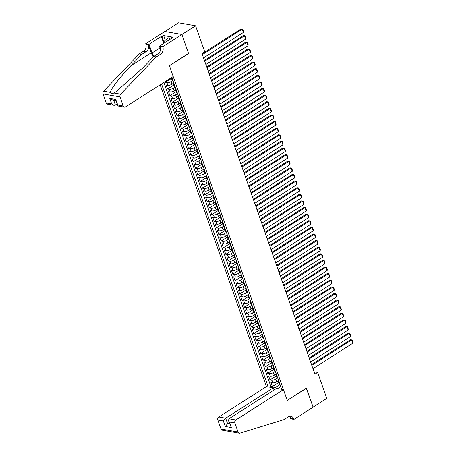 <?xml version="1.0" encoding="UTF-8"?>
<svg xmlns="http://www.w3.org/2000/svg" width="456" height="456" viewBox="0 0 456 456"><rect width="100%" height="100%" fill="white"/><g stroke="black" fill="none" stroke-linecap="round" stroke-linejoin="round"><path stroke-width="0.68" d="M160.164 84.822L266.429 386.585L218.794 416.972L225.674 418.18L227.607 423.67L229.699 424.04M164.901 31.51L178.552 22.8L195.578 25.798L181.887 34.531L188.579 53.54L169.415 65.761L287.234 400.328L306.403 388.102L313.095 407.111L326.781 398.384L317.644 372.432L314.07 371.8M165.015 81.727L165.249 82.382L171.473 78.409M173.251 83.38L171.889 84.252A3.01 1.089 -19.4 0 1 167.859 85.323L166.178 85.027L167.574 88.994L173.804 85.021M175.577 89.992L174.215 90.864A3.01 1.089 -19.4 0 1 170.185 91.935L168.509 91.639L169.906 95.606L176.13 91.633M177.908 96.604L176.546 97.476A3.01 1.089 -19.4 0 1 172.516 98.547L170.835 98.251L172.231 102.218L178.461 98.245M180.234 103.216L178.872 104.088A3.01 1.089 -19.4 0 1 174.842 105.159L173.166 104.863L174.562 108.83L180.787 104.857M182.565 109.828L181.203 110.7A3.01 1.089 -19.4 0 1 177.173 111.771L175.492 111.475L176.888 115.442L183.118 111.469M184.891 116.44L183.529 117.312A3.01 1.089 -19.4 0 1 179.499 118.383L177.823 118.087L179.219 122.054L185.444 118.081M187.222 123.052L185.86 123.924A3.01 1.089 -19.4 0 1 181.83 124.995L180.148 124.699L181.545 128.666L187.775 124.693M189.548 129.664L188.185 130.536A3.01 1.089 -19.4 0 1 184.156 131.607L182.48 131.311L183.876 135.278L190.101 131.305M191.879 136.276L190.517 137.148A3.01 1.089 -19.4 0 1 186.487 138.219L184.805 137.923L186.202 141.89L192.432 137.917M194.205 142.888L192.842 143.76A3.01 1.089 -19.4 0 1 188.812 144.831L187.137 144.535L188.533 148.502L194.758 144.529M196.536 149.5L195.174 150.372A3.01 1.089 -19.4 0 1 191.144 151.443L189.462 151.147L190.859 155.114L197.089 151.141M198.862 156.112L197.499 156.984A3.01 1.089 -19.4 0 1 193.469 158.055L191.794 157.759L193.19 161.726L199.415 157.753M201.193 162.724L199.831 163.596A3.01 1.089 -19.4 0 1 195.801 164.667L194.119 164.371L195.516 168.338L201.746 164.365M203.518 169.336L202.156 170.208A3.01 1.089 -19.4 0 1 198.126 171.279L196.45 170.983L197.847 174.95L204.071 170.977M205.85 175.948L204.487 176.82A3.01 1.089 -19.4 0 1 200.458 177.891L198.776 177.595L200.173 181.562L206.403 177.589M208.175 182.56L206.813 183.432A3.01 1.089 -19.4 0 1 202.783 184.503L201.107 184.207L202.504 188.174L208.728 184.201M210.507 189.172L209.144 190.044A3.01 1.089 -19.4 0 1 205.114 191.115L203.433 190.819L204.829 194.786L211.06 190.813M212.832 195.784L211.47 196.656A3.01 1.089 -19.4 0 1 207.44 197.727L205.764 197.431L207.161 201.398L213.385 197.425M215.164 202.396L213.801 203.268A3.01 1.089 -19.4 0 1 209.771 204.339L208.09 204.043L209.486 208.01L215.716 204.037M217.489 209.008L216.127 209.88A3.01 1.089 -19.4 0 1 212.097 210.951L210.421 210.655L211.818 214.622L218.042 210.649M219.82 215.62L218.458 216.492A3.01 1.089 -19.4 0 1 214.428 217.563L212.747 217.267L214.143 221.234L220.373 217.261M222.146 222.232L220.784 223.104A3.01 1.089 -19.4 0 1 216.754 224.175L215.078 223.879L216.475 227.846L222.699 223.873M224.477 228.844L223.115 229.716A3.01 1.089 -19.4 0 1 219.085 230.787L217.404 230.491L218.8 234.458L225.03 230.485M226.803 235.456L225.441 236.328A3.01 1.089 -19.4 0 1 221.411 237.399L219.735 237.103L221.131 241.07L227.356 237.097M229.134 242.068L227.772 242.94A3.01 1.089 -19.4 0 1 223.742 244.011L222.061 243.715L223.457 247.682L229.687 243.709M231.46 248.68L230.098 249.552A3.01 1.089 -19.4 0 1 226.068 250.623L224.392 250.327L225.788 254.294L232.013 250.321M233.791 255.292L232.429 256.164A3.01 1.089 -19.4 0 1 228.399 257.235L226.717 256.939L228.114 260.906L234.344 256.933M236.117 261.904L234.754 262.776A3.01 1.089 -19.4 0 1 230.725 263.847L229.049 263.551L230.445 267.518L236.67 263.545M238.448 268.516L237.086 269.388A3.01 1.089 -19.4 0 1 233.056 270.459L231.374 270.163L232.771 274.13L239.001 270.157M240.774 275.128L239.411 276A3.01 1.089 -19.4 0 1 235.381 277.071L233.706 276.775L235.102 280.742L241.327 276.769M243.105 281.74L241.743 282.612A3.01 1.089 -19.4 0 1 237.713 283.683L236.031 283.387L237.428 287.354L243.658 283.381M245.431 288.352L244.068 289.224A3.01 1.089 -19.4 0 1 240.038 290.295L238.363 289.999L239.759 293.966L245.983 289.993M247.762 294.964L246.4 295.836A3.01 1.089 -19.4 0 1 242.37 296.907L240.688 296.611L242.085 300.578L248.315 296.605M250.087 301.576L248.725 302.448A3.01 1.089 -19.4 0 1 244.695 303.519L243.019 303.223L244.416 307.19L250.64 303.217M252.419 308.188L251.056 309.06A3.01 1.089 -19.4 0 1 247.027 310.131L245.345 309.835L246.742 313.802L252.972 309.829M254.744 314.8L253.382 315.672A3.01 1.089 -19.4 0 1 249.352 316.743L247.676 316.447L249.073 320.414L255.297 316.441M257.076 321.412L255.713 322.284A3.01 1.089 -19.4 0 1 251.683 323.355L250.002 323.059L251.398 327.026L257.629 323.053M259.401 328.024L258.039 328.89A3.01 1.089 -19.4 0 1 254.009 329.967L252.333 329.671L253.73 333.638L259.954 329.665M261.733 334.636L260.37 335.502A3.01 1.089 -19.4 0 1 256.34 336.579L254.659 336.283L256.055 340.25L262.285 336.277M264.058 341.248L262.696 342.114A3.01 1.089 -19.4 0 1 258.666 343.191L256.99 342.895L258.387 346.862L264.611 342.889M266.389 347.86L265.027 348.726A3.01 1.089 -19.4 0 1 260.997 349.803L259.316 349.507L260.712 353.474L266.942 349.501M268.715 354.472L267.353 355.338A3.01 1.089 -19.4 0 1 263.323 356.415L261.647 356.119L263.044 360.086L269.268 356.113M271.046 361.084L269.684 361.95A3.01 1.089 -19.4 0 1 265.654 363.027L263.973 362.731L265.369 366.698L271.599 362.725M273.372 367.696L272.01 368.562A3.01 1.089 -19.4 0 1 267.98 369.639L266.304 369.343L267.7 373.31L273.925 369.337M275.703 374.308L274.341 375.174A3.01 1.089 -19.4 0 1 270.311 376.251L268.63 375.955L270.026 379.922L276.256 375.949M195.578 25.798L204.715 51.75L201.98 53.494L314.908 374.176L317.644 372.432M281.66 389.27L171.826 77.383M161.538 83.95L268.225 386.905M277.664 377.916L275.737 379.141A3.01 1.089 160.6 0 1 271.708 380.218L270.026 379.922M278.029 380.92L276.667 381.786L275.737 379.141M275.333 371.304L273.406 372.529A3.01 1.089 160.6 0 1 269.376 373.606L267.7 373.31M273.007 364.692L271.081 365.917A3.01 1.089 160.6 0 1 267.051 366.994L265.369 366.698M270.676 358.08L268.749 359.305A3.01 1.089 160.6 0 1 264.719 360.382L263.044 360.086M268.35 351.468L266.424 352.693A3.01 1.089 160.6 0 1 262.394 353.77L260.712 353.474M266.019 344.856L264.092 346.081A3.01 1.089 160.6 0 1 260.062 347.158L258.387 346.862M263.693 338.244L261.767 339.469A3.01 1.089 160.6 0 1 257.737 340.546L256.055 340.25M261.362 331.632L259.435 332.857A3.01 1.089 160.6 0 1 255.406 333.934L253.73 333.638M259.036 325.02L257.11 326.251A3.01 1.089 160.6 0 1 253.08 327.322L251.398 327.026M256.705 318.408L254.779 319.639A3.01 1.089 160.6 0 1 250.749 320.71L249.073 320.414M254.38 311.796L252.453 313.027A3.01 1.089 160.6 0 1 248.423 314.098L246.742 313.802M252.048 305.184L250.122 306.415A3.01 1.089 160.6 0 1 246.092 307.486L244.416 307.19M249.723 298.572L247.796 299.803A3.01 1.089 160.6 0 1 243.766 300.875L242.085 300.578M247.391 291.96L245.465 293.191A3.01 1.089 160.6 0 1 241.435 294.262L239.759 293.966M245.066 285.348L243.139 286.579A3.01 1.089 160.6 0 1 239.109 287.65L237.428 287.354M242.734 278.736L240.808 279.967A3.01 1.089 160.6 0 1 236.778 281.038L235.102 280.742M240.409 272.124L238.482 273.355A3.01 1.089 160.6 0 1 234.452 274.426L232.771 274.13M238.078 265.512L236.151 266.743A3.01 1.089 160.6 0 1 232.121 267.815L230.445 267.518M235.752 258.9L233.825 260.131A3.01 1.089 160.6 0 1 229.795 261.202L228.114 260.906M233.421 252.288L231.494 253.519A3.01 1.089 160.6 0 1 227.464 254.59L225.788 254.294M231.095 245.676L229.168 246.907A3.01 1.089 160.6 0 1 225.139 247.978L223.457 247.682M228.764 239.064L226.837 240.295A3.01 1.089 160.6 0 1 222.807 241.366L221.131 241.07M226.438 232.452L224.512 233.683A3.01 1.089 160.6 0 1 220.482 234.754L218.8 234.458M224.107 225.84L222.18 227.071A3.01 1.089 160.6 0 1 218.15 228.142L216.475 227.846M221.781 219.228L219.855 220.459A3.01 1.089 160.6 0 1 215.825 221.53L214.143 221.234M219.45 212.616L217.523 213.847A3.01 1.089 160.6 0 1 213.493 214.918L211.818 214.622M217.124 206.004L215.198 207.235A3.01 1.089 160.6 0 1 211.168 208.306L209.486 208.01M214.793 199.392L212.866 200.623A3.01 1.089 160.6 0 1 208.837 201.695L207.161 201.398M212.467 192.78L210.541 194.011A3.01 1.089 160.6 0 1 206.511 195.082L204.829 194.786M210.136 186.168L208.21 187.399A3.01 1.089 160.6 0 1 204.18 188.47L202.504 188.174M207.811 179.556L205.884 180.787A3.01 1.089 160.6 0 1 201.854 181.858L200.173 181.562M205.479 172.944L203.553 174.175A3.01 1.089 160.6 0 1 199.523 175.246L197.847 174.95M203.154 166.332L201.227 167.563A3.01 1.089 160.6 0 1 197.197 168.635L195.516 168.338M200.822 159.72L198.896 160.951A3.01 1.089 160.6 0 1 194.866 162.022L193.19 161.726M198.497 153.108L196.57 154.339A3.01 1.089 160.6 0 1 192.54 155.41L190.859 155.114M196.165 146.496L194.239 147.727A3.01 1.089 160.6 0 1 190.209 148.798L188.533 148.502M193.84 139.884L191.913 141.115A3.01 1.089 160.6 0 1 187.883 142.186L186.202 141.89M191.509 133.272L189.582 134.503A3.01 1.089 160.6 0 1 185.552 135.574L183.876 135.278M189.183 126.66L187.256 127.891A3.01 1.089 160.6 0 1 183.226 128.962L181.545 128.666M186.852 120.048L184.925 121.279A3.01 1.089 160.6 0 1 180.895 122.35L179.219 122.054M184.526 113.436L182.6 114.667A3.01 1.089 160.6 0 1 178.57 115.739L176.888 115.442M182.195 106.824L180.268 108.055A3.01 1.089 160.6 0 1 176.238 109.126L174.562 108.83M179.869 100.212L177.943 101.443A3.01 1.089 160.6 0 1 173.913 102.514L172.231 102.218M177.538 93.6L175.611 94.831A3.01 1.089 160.6 0 1 171.581 95.902L169.906 95.606M175.212 86.988L173.286 88.219A3.01 1.089 160.6 0 1 169.256 89.29L167.574 88.994M172.881 80.376L170.954 81.607A3.01 1.089 160.6 0 1 166.924 82.678L165.249 82.382M163.835 82.479L270.813 386.26L272.357 386.534L278.582 382.561M276.667 381.786A3.01 1.089 -19.4 0 1 272.637 382.863L270.961 382.567L272.357 386.534M172.744 79.982L172.522 79.942A3.01 1.089 160.6 0 1 171.878 79.543L171.245 77.754M174.141 83.95L173.918 83.91A3.01 1.089 160.6 0 1 173.274 83.511A3.01 1.089 160.6 0 1 173.679 82.639M173.274 83.511L174.203 86.155A3.01 1.089 -19.4 0 0 174.853 86.554L175.07 86.594M176.466 90.562L176.25 90.522A3.01 1.089 160.6 0 1 175.6 90.123A3.01 1.089 160.6 0 1 176.005 89.251M175.6 90.123L176.535 92.767A3.01 1.089 -19.4 0 0 177.179 93.166L177.401 93.206M178.798 97.174L178.575 97.134A3.01 1.089 160.6 0 1 177.931 96.735A3.01 1.089 160.6 0 1 178.336 95.863M177.931 96.735L178.86 99.379A3.01 1.089 -19.4 0 0 179.51 99.778L179.727 99.818M181.123 103.786L180.907 103.746A3.01 1.089 160.6 0 1 180.257 103.347A3.01 1.089 160.6 0 1 180.661 102.475M180.257 103.347L181.192 105.991A3.01 1.089 -19.4 0 0 181.836 106.39L182.058 106.43M183.454 110.398L183.232 110.358A3.01 1.089 160.6 0 1 182.588 109.959A3.01 1.089 160.6 0 1 182.993 109.087M182.588 109.959L183.517 112.603A3.01 1.089 -19.4 0 0 184.167 113.002L184.384 113.042M185.78 117.01L185.564 116.97A3.01 1.089 160.6 0 1 184.914 116.571A3.01 1.089 160.6 0 1 185.318 115.699M184.914 116.571L185.849 119.215A3.01 1.089 -19.4 0 0 186.493 119.614L186.715 119.654M188.111 123.622L187.889 123.582A3.01 1.089 160.6 0 1 187.245 123.183A3.01 1.089 160.6 0 1 187.65 122.311M187.245 123.183L188.174 125.827A3.01 1.089 -19.4 0 0 188.824 126.226L189.04 126.266M190.437 130.234L190.22 130.194A3.01 1.089 160.6 0 1 189.571 129.795A3.01 1.089 160.6 0 1 189.975 128.923M189.571 129.795L190.505 132.439A3.01 1.089 -19.4 0 0 191.149 132.838L191.372 132.878M192.768 136.846L192.546 136.806A3.01 1.089 160.6 0 1 191.902 136.407A3.01 1.089 160.6 0 1 192.307 135.535M191.902 136.407L192.831 139.051A3.01 1.089 -19.4 0 0 193.481 139.451L193.697 139.49M195.094 143.458L194.877 143.418A3.01 1.089 160.6 0 1 194.227 143.019A3.01 1.089 160.6 0 1 194.632 142.147M194.227 143.019L195.162 145.663A3.01 1.089 -19.4 0 0 195.806 146.062L196.029 146.102M197.425 150.07L197.203 150.03A3.01 1.089 160.6 0 1 196.559 149.631A3.01 1.089 160.6 0 1 196.963 148.759M196.559 149.631L197.488 152.275A3.01 1.089 -19.4 0 0 198.138 152.674L198.354 152.714M199.751 156.682L199.534 156.642A3.01 1.089 160.6 0 1 198.884 156.243A3.01 1.089 160.6 0 1 199.289 155.371M198.884 156.243L199.819 158.887A3.01 1.089 -19.4 0 0 200.463 159.286L200.686 159.326M202.082 163.294L201.86 163.254A3.01 1.089 160.6 0 1 201.216 162.855A3.01 1.089 160.6 0 1 201.62 161.983M201.216 162.855L202.145 165.5A3.01 1.089 -19.4 0 0 202.795 165.898L203.011 165.938M204.408 169.906L204.191 169.866A3.01 1.089 160.6 0 1 203.541 169.467A3.01 1.089 160.6 0 1 203.946 168.595M203.541 169.467L204.476 172.111A3.01 1.089 -19.4 0 0 205.12 172.51L205.342 172.55M206.739 176.518L206.517 176.478A3.01 1.089 160.6 0 1 205.873 176.079A3.01 1.089 160.6 0 1 206.277 175.207M205.873 176.079L206.802 178.724A3.01 1.089 -19.4 0 0 207.451 179.122L207.668 179.162M209.065 183.13L208.848 183.09A3.01 1.089 160.6 0 1 208.198 182.691A3.01 1.089 160.6 0 1 208.603 181.819M208.198 182.691L209.133 185.335A3.01 1.089 -19.4 0 0 209.777 185.734L209.999 185.774M211.396 189.742L211.174 189.702A3.01 1.089 160.6 0 1 210.529 189.303A3.01 1.089 160.6 0 1 210.934 188.431M210.529 189.303L211.459 191.947A3.01 1.089 -19.4 0 0 212.108 192.346L212.325 192.386M213.721 196.354L213.505 196.314A3.01 1.089 160.6 0 1 212.855 195.915A3.01 1.089 160.6 0 1 213.26 195.043M212.855 195.915L213.79 198.559A3.01 1.089 -19.4 0 0 214.434 198.958L214.656 198.998M216.053 202.966L215.83 202.926A3.01 1.089 160.6 0 1 215.186 202.527A3.01 1.089 160.6 0 1 215.591 201.655M215.186 202.527L216.115 205.171A3.01 1.089 -19.4 0 0 216.765 205.57L216.982 205.61M218.378 209.578L218.162 209.538A3.01 1.089 160.6 0 1 217.512 209.139A3.01 1.089 160.6 0 1 217.917 208.267M217.512 209.139L218.447 211.783A3.01 1.089 -19.4 0 0 219.091 212.182L219.313 212.222M220.71 216.19L220.487 216.15A3.01 1.089 160.6 0 1 219.843 215.751A3.01 1.089 160.6 0 1 220.248 214.879M219.843 215.751L220.772 218.395A3.01 1.089 -19.4 0 0 221.422 218.794L221.639 218.834M223.035 222.802L222.819 222.762A3.01 1.089 160.6 0 1 222.169 222.363A3.01 1.089 160.6 0 1 222.574 221.491M222.169 222.363L223.104 225.007A3.01 1.089 -19.4 0 0 223.748 225.406L223.97 225.446M225.367 229.414L225.144 229.374A3.01 1.089 160.6 0 1 224.5 228.975A3.01 1.089 160.6 0 1 224.905 228.103M224.5 228.975L225.429 231.619A3.01 1.089 -19.4 0 0 226.079 232.018L226.296 232.058M227.692 236.026L227.476 235.986A3.01 1.089 160.6 0 1 226.826 235.587A3.01 1.089 160.6 0 1 227.23 234.715M226.826 235.587L227.761 238.231A3.01 1.089 -19.4 0 0 228.405 238.63L228.627 238.67M230.023 242.638L229.801 242.598A3.01 1.089 160.6 0 1 229.157 242.199A3.01 1.089 160.6 0 1 229.562 241.327M229.157 242.199L230.086 244.843A3.01 1.089 -19.4 0 0 230.736 245.242L230.953 245.282M232.349 249.25L232.132 249.21A3.01 1.089 160.6 0 1 231.483 248.811A3.01 1.089 160.6 0 1 231.887 247.939M231.483 248.811L232.417 251.455A3.01 1.089 -19.4 0 0 233.062 251.855L233.284 251.894M234.68 255.862L234.458 255.822A3.01 1.089 160.6 0 1 233.814 255.423A3.01 1.089 160.6 0 1 234.219 254.551M233.814 255.423L234.743 258.067A3.01 1.089 -19.4 0 0 235.393 258.466L235.609 258.506M237.006 262.474L236.789 262.434A3.01 1.089 160.6 0 1 236.14 262.035A3.01 1.089 160.6 0 1 236.544 261.163M236.14 262.035L237.074 264.68A3.01 1.089 -19.4 0 0 237.718 265.078L237.941 265.118M239.337 269.086L239.115 269.046A3.01 1.089 160.6 0 1 238.471 268.647A3.01 1.089 160.6 0 1 238.876 267.775M238.471 268.647L239.4 271.291A3.01 1.089 -19.4 0 0 240.05 271.69L240.266 271.73M241.663 275.698L241.446 275.658A3.01 1.089 160.6 0 1 240.796 275.259A3.01 1.089 160.6 0 1 241.201 274.387M240.796 275.259L241.731 277.904A3.01 1.089 -19.4 0 0 242.375 278.302L242.598 278.342M243.994 282.31L243.772 282.27A3.01 1.089 160.6 0 1 243.128 281.871A3.01 1.089 160.6 0 1 243.532 280.999M243.128 281.871L244.057 284.515A3.01 1.089 -19.4 0 0 244.707 284.914L244.923 284.954M246.32 288.922L246.103 288.882A3.01 1.089 160.6 0 1 245.453 288.483A3.01 1.089 160.6 0 1 245.858 287.611M245.453 288.483L246.388 291.127A3.01 1.089 -19.4 0 0 247.032 291.526L247.255 291.566M248.651 295.534L248.429 295.494A3.01 1.089 160.6 0 1 247.785 295.095A3.01 1.089 160.6 0 1 248.189 294.223M247.785 295.095L248.714 297.739A3.01 1.089 -19.4 0 0 249.364 298.138L249.58 298.178M250.977 302.146L250.76 302.106A3.01 1.089 160.6 0 1 250.11 301.707A3.01 1.089 160.6 0 1 250.515 300.835M250.11 301.707L251.045 304.351A3.01 1.089 -19.4 0 0 251.689 304.75L251.911 304.79M253.308 308.758L253.086 308.718A3.01 1.089 160.6 0 1 252.442 308.319A3.01 1.089 160.6 0 1 252.846 307.447M252.442 308.319L253.371 310.963A3.01 1.089 -19.4 0 0 254.02 311.362L254.237 311.402M255.634 315.37L255.417 315.33A3.01 1.089 160.6 0 1 254.767 314.931A3.01 1.089 160.6 0 1 255.172 314.059M254.767 314.931L255.702 317.575A3.01 1.089 -19.4 0 0 256.346 317.974L256.568 318.014M257.965 321.982L257.743 321.942A3.01 1.089 160.6 0 1 257.099 321.543A3.01 1.089 160.6 0 1 257.503 320.671M257.099 321.543L258.028 324.188A3.01 1.089 -19.4 0 0 258.677 324.587L258.894 324.626M260.29 328.594L260.074 328.554A3.01 1.089 160.6 0 1 259.424 328.155A3.01 1.089 160.6 0 1 259.829 327.283M259.424 328.155L260.359 330.799A3.01 1.089 -19.4 0 0 261.003 331.198L261.225 331.238M262.622 335.206L262.399 335.166A3.01 1.089 160.6 0 1 261.755 334.767A3.01 1.089 160.6 0 1 262.16 333.895M261.755 334.767L262.685 337.411A3.01 1.089 -19.4 0 0 263.334 337.81L263.551 337.85M264.947 341.818L264.731 341.778A3.01 1.089 160.6 0 1 264.081 341.379A3.01 1.089 160.6 0 1 264.486 340.507M264.081 341.379L265.016 344.023A3.01 1.089 -19.4 0 0 265.66 344.422L265.882 344.462M267.279 348.43L267.056 348.39A3.01 1.089 160.6 0 1 266.412 347.991A3.01 1.089 160.6 0 1 266.817 347.119M266.412 347.991L267.341 350.635A3.01 1.089 -19.4 0 0 267.991 351.034L268.208 351.074M269.604 355.042L269.388 355.002A3.01 1.089 160.6 0 1 268.738 354.603A3.01 1.089 160.6 0 1 269.143 353.731M268.738 354.603L269.673 357.247A3.01 1.089 -19.4 0 0 270.317 357.647L270.533 357.686M271.936 361.648L271.713 361.614A3.01 1.089 160.6 0 1 271.069 361.215A3.01 1.089 160.6 0 1 271.474 360.343M271.069 361.215L271.998 363.859A3.01 1.089 -19.4 0 0 272.648 364.258L272.865 364.293M274.261 368.26L274.045 368.226A3.01 1.089 160.6 0 1 273.395 367.827A3.01 1.089 160.6 0 1 273.799 366.955M273.395 367.827L274.33 370.471A3.01 1.089 -19.4 0 0 274.974 370.87L275.19 370.905M276.592 374.872L276.37 374.838A3.01 1.089 160.6 0 1 275.726 374.439A3.01 1.089 160.6 0 1 276.131 373.567M275.726 374.439L276.655 377.083A3.01 1.089 -19.4 0 0 277.305 377.482L277.522 377.517M278.918 381.484L278.701 381.45A3.01 1.089 160.6 0 1 278.052 381.051A3.01 1.089 160.6 0 1 278.456 380.179M278.052 381.051L278.986 383.695A3.01 1.089 -19.4 0 0 279.631 384.094L279.847 384.129M278.884 388.78L279.078 387.805L280.765 386.728M279.99 384.528L275.766 387.224L276.245 388.58M270.813 386.26L269.467 387.121M273.332 387.868L275.766 387.224M202.361 54.583L242.187 29.184L241.036 28.979L202.093 53.819M203.524 57.889L243.35 32.49L242.187 29.184L242.729 29.161L243.544 31.475L243.35 32.49M241.036 28.979L242.729 29.161M163.835 43.291L163.396 42.049L166.44 39.239L168.635 37.842L170.316 39.153M166.44 39.239L168.127 40.55M173.2 76.505L125.565 106.892A2.257 1.767 100 0 1 124.477 107.131A2.257 1.767 100 0 1 123.223 105.957L120.048 96.928L103.022 93.93A2.257 1.767 -80 0 1 103.592 91.211L139.234 53.95L143.611 51.157A5.267 4.127 100 0 0 145.817 44.084L145.686 43.725L164.85 31.498L181.876 34.496L188.545 53.437L169.381 65.664L173.2 76.505M139.234 53.95L141.753 54.395L130.821 65.818C120.259 76.716 110.574 89.268 110.323 92.397C110.785 93.685 111.976 93.89 113.886 93.024L115.841 91.873L142.808 67.933L153.735 56.51L158.118 53.711A5.267 4.127 100 0 0 160.318 46.637L162.838 47.082L162.712 46.717L181.876 34.496M153.735 56.51L156.254 56.949L160.637 54.156A5.267 4.127 100 0 0 162.838 47.082M130.821 65.818L151.244 52.793L148.337 44.528A5.267 4.127 100 0 1 146.131 51.602L141.753 54.395M106.202 102.959L111.697 103.928L114.068 105.296L107.451 104.133A2.257 1.767 -80 0 1 106.202 102.959L103.022 93.93M113.886 93.024L120.618 94.21L156.254 56.949M163.71 43.366L161.287 36.486L162.022 36.617L163.807 41.673M171.074 38.669L170.903 38.179L172.545 37.13L163.67 35.568L162.022 36.617M170.903 38.179L171.638 38.31L159.378 46.13L162.712 46.717M145.686 43.725L149.021 44.312L152.065 52.936A8.459 4.269 -122.5 0 0 153.837 56.447M161.287 36.486L149.021 44.312M117.027 104.082L115.419 105.108L114.068 105.296M151.244 52.793A9.798 4.942 -122.5 0 0 153.341 56.92M160.586 49.573L159.378 46.13M120.618 94.21A2.257 1.767 100 0 0 120.048 96.928M163.67 35.568L165.323 40.27M111.697 103.928L109.765 98.439L112.136 99.813L115.744 100.445M109.765 98.439L115.795 99.499L115.687 100.274L117.859 105.963L124.477 107.131M115.795 99.499L117.728 104.988L117.619 105.763M274.073 389.971L273.309 387.799L225.674 418.18L223.349 420.973L217.848 420.004L221.029 429.028L238.049 432.026A2.257 1.767 100 0 0 239.303 433.2A2.257 1.767 100 0 0 239.981 433.154L283.974 419.617L288.352 416.824A5.267 4.127 -80 0 1 290.894 416.265A5.267 4.127 -80 0 1 293.812 419.007L293.943 419.372L313.107 407.145L306.284 388.176M273.309 387.799L266.429 386.585M306.438 388.204L287.274 400.425L283.455 389.584L235.815 419.97A2.257 1.767 100 0 0 234.874 423.003L238.049 432.026M293.943 419.372L290.609 418.785L289.777 416.431M283.455 389.584L276.575 388.375L228.94 418.756L235.815 419.97M239.303 433.2L222.277 430.202A2.257 1.767 -80 0 1 221.029 429.028M217.848 420.004A2.257 1.767 -80 0 1 218.794 416.972M289.588 416.299A5.267 4.127 -80 0 1 291.293 418.562L293.812 419.007M229.208 422.644L227.607 423.67L225.281 426.457L223.349 420.973M234.874 423.003L229.374 422.034L228.513 420.66L228.94 418.756M229.374 422.034L231.306 427.523L228.513 420.66M204.687 61.195L244.513 35.796L243.361 35.591L204.419 60.431M205.855 64.501L245.676 39.102L244.513 35.796L245.054 35.773L245.869 38.087L245.676 39.102M243.361 35.591L245.054 35.773M207.018 67.807L246.844 42.408L245.693 42.203L206.75 67.043M208.181 71.113L248.007 45.714L246.844 42.408L247.386 42.385L248.201 44.699L248.007 45.714M245.693 42.203L247.386 42.385M209.344 74.419L249.17 49.02L248.018 48.815L209.076 73.655M210.512 77.725L250.333 52.326L249.17 49.02L249.711 48.997L250.526 51.311L250.333 52.326M248.018 48.815L249.711 48.997M211.675 81.031L251.501 55.632L250.35 55.427L211.407 80.267M212.838 84.337L252.664 58.938L251.501 55.632L252.043 55.609L252.858 57.923L252.664 58.938M250.35 55.427L252.043 55.609M214.001 87.643L253.827 62.244L252.675 62.039L213.733 86.879M215.169 90.949L254.989 65.55L253.827 62.244L254.368 62.221L255.183 64.535L254.989 65.55M252.675 62.039L254.368 62.221M216.332 94.255L256.158 68.856L255.007 68.651L216.064 93.491M217.495 97.561L257.321 72.162L256.158 68.856L256.7 68.833L257.515 71.147L257.321 72.162M255.007 68.651L256.7 68.833M218.658 100.867L258.484 75.468L257.332 75.263L218.39 100.103M219.826 104.173L259.646 78.774L258.484 75.468L259.025 75.445L259.84 77.759L259.646 78.774M257.332 75.263L259.025 75.445M220.989 107.479L260.815 82.08L259.663 81.875L220.721 106.715M222.152 110.785L261.978 85.386L260.815 82.08L261.356 82.057L262.171 84.371L261.978 85.386M259.663 81.875L261.356 82.057M223.315 114.091L263.14 88.692L261.989 88.487L223.047 113.327M224.483 117.397L264.303 91.998L263.14 88.692L263.682 88.669L264.497 90.983L264.303 91.998M261.989 88.487L263.682 88.669M225.646 120.703L265.472 95.304L264.32 95.099L225.378 119.939M226.809 124.009L266.635 98.61L265.472 95.304L266.013 95.281L266.828 97.595L266.635 98.61M264.32 95.099L266.013 95.281M227.971 127.315L267.797 101.916L266.646 101.711L227.704 126.551M229.14 130.621L268.96 105.222L267.797 101.916L268.339 101.893L269.154 104.207L268.96 105.222M266.646 101.711L268.339 101.893M230.303 133.927L270.129 108.528L268.977 108.323L230.035 133.163M231.466 137.233L271.291 111.834L270.129 108.528L270.67 108.505L271.485 110.819L271.291 111.834M268.977 108.323L270.67 108.505M232.628 140.539L272.454 115.14L271.303 114.935L232.36 139.775M233.797 143.845L273.617 118.446L272.454 115.14L272.996 115.117L273.811 117.431L273.617 118.446M271.303 114.935L272.996 115.117M234.96 147.151L274.786 121.752L273.634 121.547L234.692 146.387M236.122 150.457L275.948 125.058L274.786 121.752L275.327 121.729L276.142 124.043L275.948 125.058M273.634 121.547L275.327 121.729M237.285 153.763L277.111 128.364L275.96 128.159L237.017 152.999M238.454 157.069L278.274 131.67L277.111 128.364L277.653 128.341L278.468 130.655L278.274 131.67M275.96 128.159L277.653 128.341M239.617 160.375L279.442 134.976L278.291 134.771L239.349 159.611M240.779 163.681L280.605 138.282L279.442 134.976L279.984 134.953L280.799 137.267L280.605 138.282M278.291 134.771L279.984 134.953M241.942 166.987L281.768 141.588L280.617 141.383L241.674 166.223M243.111 170.293L282.931 144.894L281.768 141.588L282.31 141.565L283.125 143.879L282.931 144.894M280.617 141.383L282.31 141.565M244.273 173.599L284.099 148.2L282.948 147.995L244.006 172.835M245.436 176.905L285.262 151.506L284.099 148.2L284.641 148.177L285.456 150.491L285.262 151.506M282.948 147.995L284.641 148.177M246.599 180.211L286.425 154.812L285.274 154.607L246.331 179.447M247.768 183.517L287.588 158.118L286.425 154.812L286.966 154.789L287.782 157.103L287.588 158.118M285.274 154.607L286.966 154.789M248.93 186.823L288.756 161.424L287.605 161.219L248.662 186.059M250.093 190.129L289.919 164.73L288.756 161.424L289.298 161.401L290.113 163.715L289.919 164.73M287.605 161.219L289.298 161.401M251.256 193.435L291.082 168.036L289.93 167.831L250.988 192.671M252.424 196.741L292.245 171.342L291.082 168.036L291.623 168.013L292.438 170.327L292.245 171.342M289.93 167.831L291.623 168.013M253.587 200.047L293.413 174.648L292.262 174.443L253.319 199.283M254.75 203.353L294.576 177.954L293.413 174.648L293.955 174.625L294.77 176.939L294.576 177.954M292.262 174.443L293.955 174.625M255.913 206.659L295.739 181.26L294.587 181.055L255.645 205.895M257.081 209.965L296.902 184.566L295.739 181.26L296.28 181.237L297.095 183.551L296.902 184.566M294.587 181.055L296.28 181.237M258.244 213.271L298.07 187.872L296.919 187.667L257.976 212.507M259.407 216.577L299.233 191.178L298.07 187.872L298.612 187.849L299.427 190.163L299.233 191.178M296.919 187.667L298.612 187.849M260.57 219.883L300.396 194.484L299.244 194.279L260.302 219.119M261.738 223.189L301.558 197.79L300.396 194.484L300.937 194.461L301.752 196.775L301.558 197.79M299.244 194.279L300.937 194.461M262.901 226.495L302.727 201.096L301.576 200.891L262.633 225.731M264.064 229.801L303.89 204.402L302.727 201.096L303.268 201.073L304.084 203.387L303.89 204.402M301.576 200.891L303.268 201.073M265.227 233.107L305.053 207.708L303.901 207.503L264.959 232.343M266.395 236.413L306.215 211.014L305.053 207.708L305.594 207.685L306.409 209.999L306.215 211.014M303.901 207.503L305.594 207.685M267.558 239.719L307.384 214.32L306.232 214.115L267.29 238.955M268.721 243.025L308.547 217.626L307.384 214.32L307.925 214.297L308.74 216.611L308.547 217.626M306.232 214.115L307.925 214.297M269.884 246.331L309.709 220.932L308.558 220.727L269.616 245.567M271.052 249.637L310.872 224.238L309.709 220.932L310.251 220.909L311.066 223.223L310.872 224.238M308.558 220.727L310.251 220.909M272.215 252.943L312.041 227.544L310.889 227.339L271.947 252.179M273.378 256.249L313.204 230.85L312.041 227.544L312.582 227.521L313.397 229.835L313.204 230.85M310.889 227.339L312.582 227.521M274.54 259.555L314.366 234.156L313.215 233.951L274.273 258.791M275.709 262.861L315.529 237.462L314.366 234.156L314.908 234.133L315.723 236.447L315.529 237.462M313.215 233.951L314.908 234.133M276.872 266.167L316.698 240.768L315.546 240.563L276.604 265.403M278.035 269.473L317.86 244.074L316.698 240.768L317.239 240.745L318.054 243.059L317.86 244.074M315.546 240.563L317.239 240.745M279.197 272.779L319.023 247.38L317.872 247.175L278.929 272.015M280.366 276.085L320.186 250.686L319.023 247.38L319.565 247.357L320.38 249.671L320.186 250.686M317.872 247.175L319.565 247.357M281.529 279.391L321.355 253.986L320.203 253.787L281.261 278.627M282.691 282.697L322.517 257.292L321.355 253.986L321.896 253.969L322.711 256.283L322.517 257.292M320.203 253.787L321.896 253.969M283.854 286.003L323.68 260.598L322.529 260.399L283.586 285.239M285.023 289.309L324.843 263.904L323.68 260.598L324.222 260.581L325.037 262.895L324.843 263.904M322.529 260.399L324.222 260.581M286.186 292.615L326.012 267.21L324.86 267.011L285.918 291.851M287.348 295.921L327.174 270.516L326.012 267.21L326.553 267.193L327.368 269.507L327.174 270.516M324.86 267.011L326.553 267.193M288.511 299.227L328.337 273.822L327.186 273.623L288.243 298.463M289.68 302.533L329.5 277.128L328.337 273.822L328.879 273.805L329.694 276.119L329.5 277.128M327.186 273.623L328.879 273.805M290.842 305.839L330.668 280.434L329.517 280.235L290.575 305.075M292.005 309.145L331.831 283.74L330.668 280.434L331.21 280.417L332.025 282.731L331.831 283.74M329.517 280.235L331.21 280.417M293.168 312.451L332.994 287.046L331.843 286.847L292.9 311.687M294.337 315.757L334.157 290.352L332.994 287.046L333.535 287.029L334.351 289.343L334.157 290.352M331.843 286.847L333.535 287.029M295.499 319.063L335.325 293.658L334.174 293.459L295.231 318.299M296.662 322.369L336.488 296.964L335.325 293.658L335.867 293.641L336.682 295.955L336.488 296.964M334.174 293.459L335.867 293.641M297.825 325.675L337.651 300.27L336.5 300.071L297.557 324.911M298.993 328.981L338.814 303.576L337.651 300.27L338.192 300.253L339.007 302.567L338.814 303.576M336.5 300.071L338.192 300.253M300.156 332.287L339.982 306.882L338.831 306.683L299.888 331.523M301.319 335.593L341.145 310.188L339.982 306.882L340.524 306.865L341.339 309.179L341.145 310.188M338.831 306.683L340.524 306.865M302.482 338.899L342.308 313.494L341.156 313.295L302.214 338.135M303.65 342.205L343.471 316.8L342.308 313.494L342.849 313.477L343.664 315.791L343.471 316.8M341.156 313.295L342.849 313.477M304.813 345.511L344.639 320.106L343.488 319.907L304.545 344.747M305.976 348.817L345.802 323.412L344.639 320.106L345.181 320.089L345.996 322.403L345.802 323.412M343.488 319.907L345.181 320.089M307.139 352.123L346.965 326.718L345.813 326.519L306.871 351.359M308.307 355.429L348.127 330.024L346.965 326.718L347.506 326.701L348.321 329.015L348.127 330.024M345.813 326.519L347.506 326.701M309.47 358.735L349.296 333.33L348.145 333.131L309.202 357.971M310.633 362.041L350.459 336.636L349.296 333.33L349.837 333.313L350.653 335.627L350.459 336.636M348.145 333.131L349.837 333.313M311.796 365.347L351.622 339.942L350.47 339.743L311.528 364.583M312.964 368.653L352.784 343.248L351.622 339.942L352.163 339.925L352.978 342.239L352.784 343.248M350.47 339.743L352.163 339.925M274.341 375.174L273.406 372.529M272.01 368.562L271.081 365.917M269.684 361.95L268.749 359.305M267.353 355.338L266.424 352.693M265.027 348.726L264.092 346.081M262.696 342.114L261.767 339.469M260.37 335.502L259.435 332.857M258.039 328.89L257.11 326.251M255.713 322.284L254.779 319.639M253.382 315.672L252.453 313.027M251.056 309.06L250.122 306.415M248.725 302.448L247.796 299.803M246.4 295.836L245.465 293.191M244.068 289.224L243.139 286.579M241.743 282.612L240.808 279.967M239.411 276L238.482 273.355M237.086 269.388L236.151 266.743M234.754 262.776L233.825 260.131M232.429 256.164L231.494 253.519M230.098 249.552L229.168 246.907M227.772 242.94L226.837 240.295M225.441 236.328L224.512 233.683M223.115 229.716L222.18 227.071M220.784 223.104L219.855 220.459M218.458 216.492L217.523 213.847M216.127 209.88L215.198 207.235M213.801 203.268L212.866 200.623M211.47 196.656L210.541 194.011M209.144 190.044L208.21 187.399M206.813 183.432L205.884 180.787M204.487 176.82L203.553 174.175M202.156 170.208L201.227 167.563M199.831 163.596L198.896 160.951M197.499 156.984L196.57 154.339M195.174 150.372L194.239 147.727M192.842 143.76L191.913 141.115M190.517 137.148L189.582 134.503M188.185 130.536L187.256 127.891M185.86 123.924L184.925 121.279M183.529 117.312L182.6 114.667M181.203 110.7L180.268 108.055M178.872 104.088L177.943 101.443M176.546 97.476L175.611 94.831M174.215 90.864L173.286 88.219M171.889 84.252L170.954 81.607M272.637 382.863L271.708 380.218M270.311 376.251L269.376 373.606M267.98 369.639L267.051 366.994M265.654 363.027L264.719 360.382M263.323 356.415L262.394 353.77M260.997 349.803L260.062 347.158M258.666 343.191L257.737 340.546M256.34 336.579L255.406 333.934M254.009 329.967L253.08 327.322M251.683 323.355L250.749 320.71M249.352 316.743L248.423 314.098M247.027 310.131L246.092 307.486M244.695 303.519L243.766 300.875M242.37 296.907L241.435 294.262M240.038 290.295L239.109 287.65M237.713 283.683L236.778 281.038M235.381 277.071L234.452 274.426M233.056 270.459L232.121 267.815M230.725 263.847L229.795 261.202M228.399 257.235L227.464 254.59M226.068 250.623L225.139 247.978M223.742 244.011L222.807 241.366M221.411 237.399L220.482 234.754M219.085 230.787L218.15 228.142M216.754 224.175L215.825 221.53M214.428 217.563L213.493 214.918M212.097 210.951L211.168 208.306M209.771 204.339L208.837 201.695M207.44 197.727L206.511 195.082M205.114 191.115L204.18 188.47M202.783 184.503L201.854 181.858M200.458 177.891L199.523 175.246M198.126 171.279L197.197 168.635M195.801 164.667L194.866 162.022M193.469 158.055L192.54 155.41M191.144 151.443L190.209 148.798M188.812 144.831L187.883 142.186M186.487 138.219L185.552 135.574M184.156 131.607L183.226 128.962M181.83 124.995L180.895 122.35M179.499 118.383L178.57 115.739M177.173 111.771L176.238 109.126M174.842 105.159L173.913 102.514M172.516 98.547L171.581 95.902M170.185 91.935L169.256 89.29M167.859 85.323L166.924 82.678M172.522 79.942L171.661 77.491M174.853 86.554L173.918 83.91M177.179 93.166L176.25 90.522M179.51 99.778L178.575 97.134M181.836 106.39L180.907 103.746M184.167 113.002L183.232 110.358M186.493 119.614L185.564 116.97M188.824 126.226L187.889 123.582M191.149 132.838L190.22 130.194M193.481 139.451L192.546 136.806M195.806 146.062L194.877 143.418M198.138 152.674L197.203 150.03M200.463 159.286L199.534 156.642M202.795 165.898L201.86 163.254M205.12 172.51L204.191 169.866M207.451 179.122L206.517 176.478M209.777 185.734L208.848 183.09M212.108 192.346L211.174 189.702M214.434 198.958L213.505 196.314M216.765 205.57L215.83 202.926M219.091 212.182L218.162 209.538M221.422 218.794L220.487 216.15M223.748 225.406L222.819 222.762M226.079 232.018L225.144 229.374M228.405 238.63L227.476 235.986M230.736 245.242L229.801 242.598M233.062 251.855L232.132 249.21M235.393 258.466L234.458 255.822M237.718 265.078L236.789 262.434M240.05 271.69L239.115 269.046M242.375 278.302L241.446 275.658M244.707 284.914L243.772 282.27M247.032 291.526L246.103 288.882M249.364 298.138L248.429 295.494M251.689 304.75L250.76 302.106M254.02 311.362L253.086 308.718M256.346 317.974L255.417 315.33M258.677 324.587L257.743 321.942M261.003 331.198L260.074 328.554M263.334 337.81L262.399 335.166M265.66 344.422L264.731 341.778M267.991 351.034L267.056 348.39M270.317 357.647L269.388 355.002M272.648 364.258L271.713 361.614M274.974 370.87L274.045 368.226M277.305 377.482L276.37 374.838M279.631 384.094L278.701 381.45M158.118 53.711L160.637 54.156M146.131 51.602L143.611 51.157M117.728 104.988L123.223 105.957M103.592 91.211L110.323 92.397M148.337 44.528L145.817 44.084M159.993 47.88L152.065 52.936M113.647 100.075L115.419 105.108M231.306 427.523L225.281 426.457"/></g></svg>
